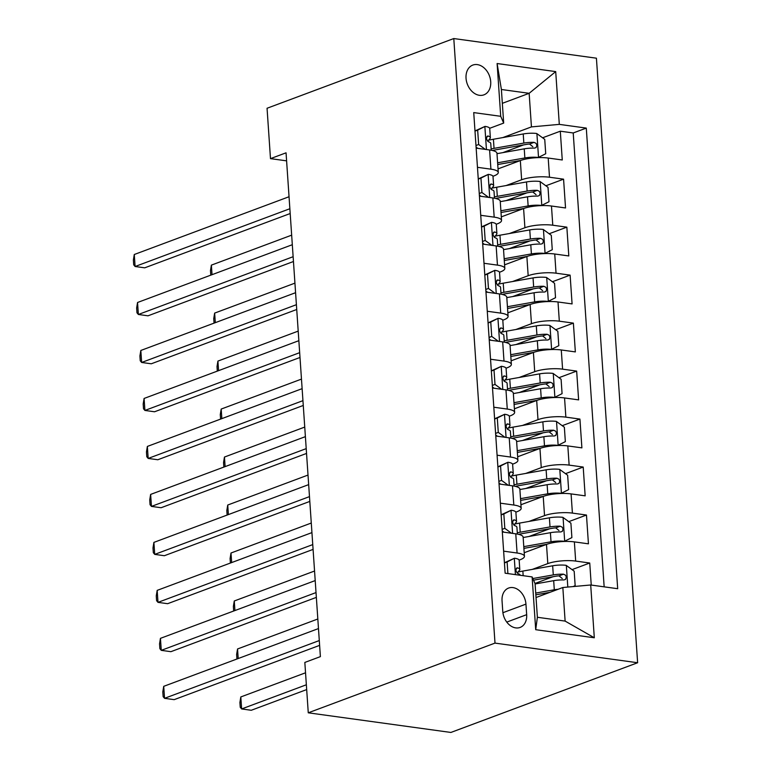 <?xml version="1.0" encoding="UTF-8"?>
<svg xmlns="http://www.w3.org/2000/svg" width="771" height="771" viewBox="0 0 771 771"><rect width="100%" height="100%" fill="white"/><g stroke="black" fill="none" stroke-linecap="round" stroke-linejoin="round"><path stroke-width="1.16" d="M466.041 78.266A15.892 11.806 69.5 0 0 483.937 94.843A15.892 11.806 69.5 0 0 490.713 81.659A15.892 11.806 69.5 0 0 472.825 65.072A15.892 11.806 69.5 0 0 466.041 78.266M637.627 662.742L596.417 58.191L453.791 38.55L495.001 643.101L637.627 662.742L450.89 732.45L308.265 712.809L495.001 643.101M591.241 585.064L589.738 563.013L572.043 569.624M553.048 576.718L534.978 583.454M524.203 552.73L546.494 544.413A19.863 4.934 -3.9 0 1 574.366 541.888L588.437 543.825L586.471 515.038L568.767 521.649M549.771 528.733L529.06 536.462M520.926 504.754L543.227 496.428A19.863 4.934 176.1 0 1 571.089 493.903L585.16 495.84L583.204 467.053L565.5 473.664M546.504 480.757L525.793 488.486M517.659 456.769L539.951 448.452A19.863 4.934 176.1 0 1 567.822 445.927L581.893 447.864L579.927 419.077L562.223 425.679M543.237 432.772L522.516 440.501M514.392 408.794L536.683 400.467A19.863 4.934 176.1 0 1 564.555 397.942L578.616 399.879L576.66 371.092L558.956 377.703M539.96 384.796L519.249 392.526M511.115 360.809L533.407 352.492A19.863 4.934 176.1 0 1 561.278 349.967L575.349 351.904L573.383 323.116L555.689 329.718M536.693 336.811L515.982 344.541M507.848 312.833L530.14 304.506A19.863 4.934 176.1 0 1 558.011 301.981L572.082 303.919L570.116 275.131L552.412 281.743M533.416 288.836L512.705 296.565M504.571 264.848L526.872 256.531A19.863 4.934 176.1 0 1 554.735 254.006L568.805 255.943L566.849 227.156L549.145 233.758M530.149 240.851L509.438 248.58M501.304 216.873L523.596 208.546A19.863 4.934 176.1 0 1 551.467 206.021L565.538 207.958L563.572 179.171L545.868 185.782M526.872 192.875L506.162 200.605M477.461 167.317L490.915 169.167A19.863 4.934 -3.9 0 1 498.278 172.463A19.863 4.934 -3.9 0 1 493.883 175.933L492.958 176.28M480.728 215.292L494.182 217.143A19.863 4.934 -3.9 0 1 501.545 220.448A19.863 4.934 -3.9 0 1 497.15 223.918L496.225 224.265M484.005 263.277L497.449 265.128A19.863 4.934 -3.9 0 1 504.822 268.424A19.863 4.934 -3.9 0 1 500.427 271.903L499.492 272.24M487.272 311.253L500.726 313.113A19.863 4.934 -3.9 0 1 508.089 316.409A19.863 4.934 -3.9 0 1 503.694 319.878L502.769 320.225M490.539 359.238L503.993 361.088A19.863 4.934 -3.9 0 1 511.356 364.384A19.863 4.934 -3.9 0 1 506.961 367.863L506.036 368.201M493.816 407.213L507.27 409.073A19.863 4.934 -3.9 0 1 514.633 412.369A19.863 4.934 -3.9 0 1 510.238 415.839L509.313 416.186M497.083 455.198L510.537 457.049A19.863 4.934 -3.9 0 1 517.9 460.345A19.863 4.934 -3.9 0 1 513.505 463.824L512.58 464.171M500.36 503.174L513.804 505.034A19.863 4.934 -3.9 0 1 521.177 508.33A19.863 4.934 -3.9 0 1 516.782 511.799L515.847 512.146M308.265 712.809L304.834 662.434L320.389 656.622L286.051 152.822L270.486 158.633L286.59 160.85M526.67 614.67L525.947 604.117A15.391 11.44 69.5 0 0 508.619 588.051A15.391 11.44 69.5 0 0 502.046 600.821L502.769 611.374A15.391 11.44 69.5 0 0 520.097 627.44A15.391 11.44 69.5 0 0 526.67 614.67L506.769 622.101M503.685 123.081L500.716 116.305L473.731 112.595L505.13 573.2L532.115 576.92L535.084 583.686L537.377 617.272L565.124 621.098L562.84 587.512L590.702 584.987L617.687 588.707L586.288 128.092L559.303 124.372L531.441 126.897L529.147 93.31L501.391 89.494L503.685 123.081L489.681 128.304M500.716 116.305L497.112 63.53L555.708 71.597L559.303 124.372M590.702 584.987L594.306 637.771L535.71 629.695L532.115 576.92M506.094 185.56L521.639 179.759A19.863 4.934 -3.9 0 1 549.501 177.234L563.572 179.171M498.037 168.888L520.329 160.57L521.639 179.759M509.361 233.546L524.906 227.744A19.863 4.934 -3.9 0 1 552.778 225.219L566.849 227.156M512.628 281.521L528.174 275.719A19.863 4.934 -3.9 0 1 556.045 273.194L570.116 275.131M515.905 329.506L531.45 323.704A19.863 4.934 -3.9 0 1 559.322 321.179L573.383 323.116M519.172 377.482L534.717 371.68A19.863 4.934 -3.9 0 1 562.589 369.155L576.66 371.092M522.449 425.467L537.994 419.665A19.863 4.934 -3.9 0 1 565.856 417.14L579.927 419.077M525.716 473.442L541.261 467.64A19.863 4.934 -3.9 0 1 569.133 465.115L583.204 467.053M528.983 521.427L544.528 515.626A19.863 4.934 -3.9 0 1 572.4 513.101L586.471 515.038M503.627 551.159L517.081 553.009A19.863 4.934 -3.9 0 1 524.444 556.305A19.863 4.934 -3.9 0 1 520.049 559.785L519.124 560.132M532.26 569.403L547.805 563.601A19.863 4.934 -3.9 0 1 575.677 561.076L589.738 563.013M604.156 586.837L573.219 132.969L560.305 131.195L542.601 137.797M520.329 160.57A19.863 4.934 176.1 0 1 548.2 158.045L562.261 159.982L560.305 131.195M502.316 531.971L515.77 533.821A19.863 4.934 -3.9 0 1 523.133 537.117L524.444 556.305M521.177 508.33L519.866 489.132A19.863 4.934 176.1 0 0 512.503 485.836L499.049 483.986M517.9 460.345L516.599 441.157A19.863 4.934 176.1 0 0 509.226 437.861L495.772 436M514.633 412.369L513.322 393.171A19.863 4.934 176.1 0 0 505.959 389.875L492.505 388.025M511.356 364.384L510.055 345.196A19.863 4.934 176.1 0 0 502.682 341.9L489.238 340.04M508.089 316.409L506.778 297.211A19.863 4.934 176.1 0 0 499.415 293.915L485.961 292.064M504.822 268.424L503.511 249.235A19.863 4.934 176.1 0 0 496.148 245.939L482.694 244.079M501.545 220.448L500.244 201.25A19.863 4.934 176.1 0 0 492.871 197.954L479.417 196.104M498.278 172.463L496.967 153.275A19.863 4.934 176.1 0 0 489.604 149.979L476.15 148.119M536.028 597.525L562.84 587.512M270.486 158.633L267.055 108.258L453.791 38.55M502.335 103.324L529.147 93.31L555.708 71.597M502.817 137.585L531.441 126.897M523.605 144.89L502.894 152.619M573.219 132.969L586.288 128.092M537.377 617.272L535.71 629.695M565.124 621.098L594.306 637.771M497.112 63.53L501.391 89.494M504.417 562.772L514.488 558.214A13.155 3.267 -3.9 0 1 519.172 560.372L519.799 569.48A13.155 3.267 176.1 0 0 517.611 567.87L516.956 567.89M514.488 558.214L507.106 561.943L507.896 573.585M319.3 640.556L164.541 698.324L163.722 686.335L318.481 628.567M517.168 573.094L519.5 570.251A13.155 3.267 176.1 0 0 519.799 569.48M516.368 568.333L517.611 567.87C515.288 569.191 515.413 571.109 518.006 573.624A13.155 3.267 -3.9 0 1 520.184 575.243L520.184 575.243M319.628 645.366L174.169 699.654L164.541 698.324L163.134 696.637L162.806 691.838L163.722 686.335M507.106 561.943L504.427 562.946M573.19 586.577L575.156 585.575L574.183 571.186L566.136 565.326A13.155 3.267 176.1 0 0 552.662 565.789L522.854 571.07A37.981 9.445 176.1 0 0 518.035 572.034M558.137 589.266A13.155 3.267 176.1 0 0 554.301 589.776L535.72 593.072M549.983 592.311L535.845 594.817M305.538 672.794L240.812 696.945L241.631 708.944L251.269 710.274L306.685 689.582M535.103 583.955L553.674 580.659A13.155 3.267 -3.9 0 1 563.88 579.946L565.557 579.407L566.319 576.939L565.5 575.156L563.485 574.183A13.155 3.267 176.1 0 0 553.289 574.906L532.819 578.529M533.542 580.168L555.949 576.197A6.708 1.667 -3.9 0 1 559.014 575.86L562.261 578.52M240.812 696.945L239.906 702.458L240.234 707.258L241.631 708.944L306.357 684.783M501.15 514.787L511.212 510.229A13.155 3.267 -3.9 0 1 515.905 512.387L516.522 521.504A13.155 3.267 176.1 0 0 514.344 519.885L513.688 519.905M511.212 510.229L503.839 513.968L504.812 528.357L511.491 533.233M503.955 532.192L502.249 530.949M316.023 592.581L161.264 650.348L160.445 638.349L315.204 580.582M513.891 525.118L516.233 522.275A13.155 3.267 176.1 0 0 516.522 521.504M513.101 520.358L514.344 519.885C512.011 521.206 512.146 523.123 514.739 525.649A13.155 3.267 -3.9 0 1 516.917 527.258L517.38 534.081M316.351 597.38L170.902 651.678L161.264 650.348L159.867 648.652L159.539 643.862L160.445 638.349M503.839 513.968L501.16 514.961M502.143 529.359L504.812 528.357M497.873 466.812L507.944 462.253A13.155 3.267 -3.9 0 1 512.628 464.412L513.255 473.519A13.155 3.267 176.1 0 0 511.077 471.91L510.412 471.929M507.944 462.253L500.562 465.983L501.545 480.381L508.224 485.248M500.678 484.207L498.982 482.974M312.756 544.596L157.997 602.363L157.178 590.374L311.937 532.607M510.624 477.133L512.956 474.29A13.155 3.267 176.1 0 0 513.255 473.519M509.833 472.372L511.077 471.91C508.744 473.23 508.879 475.148 511.462 477.663A13.155 3.267 -3.9 0 1 513.65 479.283L514.112 486.096M313.084 549.405L167.635 603.693L157.997 602.363L156.59 600.676L156.262 595.877L157.178 590.374M500.562 465.983L497.893 466.985M498.866 481.383L501.545 480.381M494.606 418.826L504.677 414.268A13.155 3.267 -3.9 0 1 509.361 416.427L509.988 425.544A13.155 3.267 176.1 0 0 507.8 423.925L507.145 423.944M504.677 414.268L497.295 418.007L498.278 432.396L504.947 437.273M497.411 436.232L495.705 434.989M309.479 496.62L154.72 554.388L153.901 542.389L308.67 484.622M507.347 429.148L509.689 426.315A13.155 3.267 176.1 0 0 509.988 425.544M506.557 424.397L507.8 423.925C505.477 425.245 505.603 427.163 508.195 429.688A13.155 3.267 -3.9 0 1 510.373 431.297L510.836 438.121M309.807 501.42L164.358 555.718L154.72 554.388L153.323 552.691L152.995 547.902L153.901 542.389M497.295 418.007L494.616 419M495.599 433.398L498.278 432.396M491.339 370.851L501.401 366.292A13.155 3.267 -3.9 0 1 506.094 368.442L506.711 377.559A13.155 3.267 176.1 0 0 504.533 375.949L503.877 375.969M501.401 366.292L494.018 370.022L495.001 384.421L501.68 389.288M494.134 388.247L492.438 387.013M306.212 448.635L151.453 506.402L150.634 494.413L305.393 436.646M504.08 381.173L506.412 378.33A13.155 3.267 176.1 0 0 506.711 377.559M503.29 376.412L504.533 375.949C502.2 377.26 502.335 379.187 504.928 381.703A13.155 3.267 -3.9 0 1 507.106 383.322L507.569 390.136M306.54 453.435L161.091 507.732L151.453 506.402L150.056 504.716L149.728 499.916L150.634 494.413M494.018 370.022L491.349 371.024M492.332 385.413L495.001 384.421M564.131 541.473L571.889 537.599L570.906 523.201L562.869 517.341A13.155 3.267 176.1 0 0 549.395 517.813L519.587 523.095A37.981 9.445 176.1 0 0 514.768 524.058M564.507 541.338A13.155 3.267 176.1 0 0 551.024 541.801L523.788 546.629M546.716 544.326L523.904 548.374M523.162 537.512L550.407 532.684A13.155 3.267 -3.9 0 1 560.613 531.961L562.29 531.431L563.052 528.964L562.223 527.181L560.218 526.207A13.155 3.267 176.1 0 0 550.012 526.93L520.203 532.212A37.981 9.445 176.1 0 0 517.293 532.761M518.652 534.351A31.524 7.845 -3.9 0 1 522.863 533.503L552.672 528.222A6.708 1.667 -3.9 0 1 555.737 527.875L558.994 530.535M317.825 618.997L237.545 648.97L238.191 658.53M236.938 659.003L236.63 654.473L237.545 648.97M560.864 493.498L568.622 489.614L567.639 475.225L559.601 469.366A13.155 3.267 176.1 0 0 546.119 469.828L516.31 475.109A37.981 9.445 176.1 0 0 511.491 476.073M561.23 493.353A13.155 3.267 176.1 0 0 547.757 493.816L520.512 498.644M543.439 496.351L520.637 500.389M519.895 489.527L547.14 484.699A13.155 3.267 -3.9 0 1 557.337 483.986L559.014 483.446L559.785 480.979L558.956 479.196L556.941 478.222A13.155 3.267 176.1 0 0 546.745 478.945L516.936 484.227A37.981 9.445 176.1 0 0 514.026 484.786M515.385 486.366A31.524 7.845 -3.9 0 1 519.596 485.518L549.405 480.237A6.708 1.667 -3.9 0 1 552.47 479.899L555.718 482.559M314.558 571.022L234.268 600.985L234.924 610.555M233.671 611.018L233.362 606.498L234.268 600.985M557.587 445.513L565.345 441.638L564.362 427.24L556.325 421.38A13.155 3.267 176.1 0 0 542.851 421.853L513.043 427.134A37.981 9.445 176.1 0 0 508.224 428.098M557.963 445.378A13.155 3.267 176.1 0 0 544.49 445.84L517.245 450.669M540.172 448.365L517.36 452.413M516.618 441.552L543.863 436.723A13.155 3.267 -3.9 0 1 554.07 436L555.746 435.47L556.508 433.003L555.689 431.22L553.674 430.247A13.155 3.267 176.1 0 0 543.468 430.96L513.659 436.251A37.981 9.445 176.1 0 0 510.749 436.8M512.117 438.391A31.524 7.845 -3.9 0 1 516.319 437.543L546.128 432.261A6.708 1.667 -3.9 0 1 549.193 431.914L552.45 434.574M311.282 523.037L231.001 553.009L231.657 562.57M230.404 563.042L230.095 558.512L231.001 553.009M554.32 397.537L562.078 393.653L561.095 379.265L553.058 373.405A13.155 3.267 176.1 0 0 539.584 373.868L509.766 379.149A37.981 9.445 176.1 0 0 504.947 380.113M554.696 397.393A13.155 3.267 176.1 0 0 541.213 397.855L513.968 402.684M536.905 400.39L514.093 404.428M513.351 393.567L540.596 388.738A13.155 3.267 -3.9 0 1 550.793 388.025L552.47 387.485L553.241 385.018L552.412 383.235L550.407 382.262A13.155 3.267 176.1 0 0 540.201 382.985L510.392 388.266A37.981 9.445 176.1 0 0 507.482 388.825M508.841 390.405A31.524 7.845 -3.9 0 1 513.052 389.557L542.861 384.276A6.708 1.667 -3.9 0 1 545.926 383.939L549.174 386.599M308.014 475.061L227.734 505.024L228.38 514.594M227.127 515.057L226.819 510.537L227.734 505.024M488.062 322.866L498.133 318.307A13.155 3.267 -3.9 0 1 502.817 320.466L503.444 329.583A13.155 3.267 176.1 0 0 501.256 327.964L500.601 327.983M498.133 318.307L490.751 322.047L491.734 336.435L498.413 341.312M490.867 340.271L489.171 339.028M302.945 400.66L148.177 458.427L147.367 446.428L302.126 388.661M500.813 333.188L503.145 330.354A13.155 3.267 176.1 0 0 503.444 329.583M500.013 328.427L501.256 327.964C498.933 329.284 499.059 331.202 501.651 333.727A13.155 3.267 -3.9 0 1 503.829 335.337L504.301 342.16M303.273 405.459L157.814 459.747L148.177 458.427L146.779 456.731L146.451 451.941L147.367 446.428M490.751 322.047L488.072 323.039M489.055 337.438L491.734 336.435M551.043 349.552L558.802 345.678L557.828 331.279L549.781 325.42A13.155 3.267 176.1 0 0 536.308 325.892L506.499 331.173A37.981 9.445 176.1 0 0 501.68 332.137M551.419 349.417A13.155 3.267 176.1 0 0 537.946 349.88L510.701 354.708M533.628 352.405L510.816 356.453M510.084 345.591L537.32 340.763A13.155 3.267 -3.9 0 1 547.526 340.04L549.203 339.51L549.964 337.043L549.145 335.26L547.131 334.286A13.155 3.267 176.1 0 0 536.934 335L507.116 340.29A37.981 9.445 176.1 0 0 504.205 340.84M505.574 342.43A31.524 7.845 -3.9 0 1 509.785 341.582L539.594 336.301A6.708 1.667 -3.9 0 1 542.659 335.954L545.907 338.614M304.747 427.076L224.457 457.049L225.113 466.609M223.86 467.081L223.551 462.552L224.457 457.049M484.795 274.89L494.857 270.332A13.155 3.267 -3.9 0 1 499.55 272.481L500.167 281.598A13.155 3.267 176.1 0 0 497.989 279.989L497.334 280.008M494.857 270.332L487.484 274.062L488.457 288.46L495.136 293.327M487.6 292.286L485.894 291.053M299.668 352.675L144.909 410.442L144.09 398.453L298.849 340.686M497.536 285.212L499.878 282.369A13.155 3.267 176.1 0 0 500.167 281.598M496.746 280.451L497.989 279.989C495.657 281.299 495.792 283.227 498.384 285.742A13.155 3.267 -3.9 0 1 500.562 287.361L501.025 294.175M299.996 357.474L154.547 411.772L144.909 410.442L143.512 408.755L143.184 403.956L144.09 398.453M487.484 274.062L484.805 275.064M485.788 289.453L488.457 288.46M547.776 301.567L555.534 297.693L554.551 283.304L546.514 277.444A13.155 3.267 176.1 0 0 533.04 277.907L503.232 283.188A37.981 9.445 176.1 0 0 498.413 284.152M548.152 301.432A13.155 3.267 176.1 0 0 534.669 301.895L507.434 306.723M530.361 304.429L507.549 308.467M506.807 297.606L534.052 292.778A13.155 3.267 -3.9 0 1 544.259 292.064L545.935 291.525L546.697 289.058L545.868 287.275L543.863 286.301A13.155 3.267 176.1 0 0 533.657 287.024L503.848 292.305A37.981 9.445 176.1 0 0 500.938 292.864M502.297 294.445A31.524 7.845 -3.9 0 1 506.508 293.597L536.317 288.315A6.708 1.667 -3.9 0 1 539.382 287.978L542.639 290.638M301.471 379.101L221.19 409.064L221.836 418.634M220.583 419.096L220.275 414.576L221.19 409.064M481.518 226.905L491.59 222.347A13.155 3.267 -3.9 0 1 496.273 224.506L496.9 233.623A13.155 3.267 176.1 0 0 494.722 232.004L494.057 232.023M491.59 222.347L484.207 226.086L485.19 240.475L491.869 245.342M484.323 244.311L482.627 243.067M296.401 304.699L141.642 362.466L140.823 350.468L295.582 292.701M494.269 237.227L496.601 234.394A13.155 3.267 176.1 0 0 496.9 233.623M493.479 232.466L494.722 232.004C492.39 233.324 492.515 235.242 495.107 237.767A13.155 3.267 -3.9 0 1 497.295 239.376L497.758 246.2M296.729 309.499L151.28 363.787L141.642 362.466L140.235 360.77L139.908 355.971L140.823 350.468M484.207 226.086L481.538 227.079M482.511 241.477L485.19 240.475M544.509 253.592L552.267 249.717L551.284 235.319L543.247 229.459A13.155 3.267 176.1 0 0 529.764 229.922L499.955 235.213A37.981 9.445 176.1 0 0 495.136 236.167M544.875 253.447A13.155 3.267 176.1 0 0 531.402 253.919L504.157 258.748M527.085 256.444L504.282 260.492M503.54 249.631L530.785 244.802A13.155 3.267 -3.9 0 1 540.982 244.079L542.659 243.549L543.43 241.082L542.601 239.299L540.587 238.326A13.155 3.267 176.1 0 0 530.39 239.039L500.581 244.33A37.981 9.445 176.1 0 0 497.671 244.879M499.03 246.469A31.524 7.845 -3.9 0 1 503.241 245.621L533.05 240.34A6.708 1.667 -3.9 0 1 536.115 239.993L539.363 242.653M298.204 331.116L217.914 361.088L218.569 370.649M217.316 371.121L217.008 366.591L217.914 361.088M478.251 178.93L488.322 174.371A13.155 3.267 -3.9 0 1 493.006 176.52L493.633 185.638A13.155 3.267 176.1 0 0 491.445 184.028L490.79 184.047M488.322 174.371L480.94 178.101L481.923 192.499L488.592 197.366M481.056 196.326L479.35 195.082M293.125 256.714L138.366 314.481L137.546 302.492L292.315 244.715M490.992 189.252L493.334 186.409A13.155 3.267 176.1 0 0 493.633 185.638M490.202 184.491L491.445 184.028C489.122 185.339 489.248 187.266 491.84 189.782A13.155 3.267 -3.9 0 1 494.018 191.401L494.481 198.214M293.452 261.514L148.003 315.811L138.366 314.481L136.968 312.795L136.64 307.995L137.546 302.492M480.94 178.101L478.261 179.103M479.244 193.492L481.923 192.499M541.232 205.606L548.991 201.732L548.008 187.343L539.97 181.484A13.155 3.267 176.1 0 0 526.497 181.946L496.688 187.228A37.981 9.445 176.1 0 0 491.869 188.191M541.608 205.471A13.155 3.267 176.1 0 0 528.135 205.934L500.89 210.762M523.817 208.469L501.005 212.507M500.263 201.645L527.509 196.817A13.155 3.267 -3.9 0 1 537.715 196.104L539.392 195.564L540.153 193.097L539.334 191.314L537.32 190.341A13.155 3.267 176.1 0 0 527.113 191.063L497.305 196.345A37.981 9.445 176.1 0 0 494.394 196.904M495.763 198.484A31.524 7.845 -3.9 0 1 499.965 197.636L529.773 192.355A6.708 1.667 -3.9 0 1 532.838 192.018L536.096 194.678M294.927 283.14L214.646 313.103L215.302 322.673M214.049 323.136L213.74 318.616L214.646 313.103M474.984 130.945L485.046 126.386A13.155 3.267 -3.9 0 1 489.739 128.545L490.356 137.662A13.155 3.267 176.1 0 0 488.178 136.043L487.523 136.062M485.046 126.386L477.663 130.126L478.646 144.514L485.325 149.381M477.779 148.35L476.083 147.107M289.857 208.739L135.098 266.506L134.279 254.507L289.038 196.74M487.725 141.266L490.057 138.433A13.155 3.267 176.1 0 0 490.356 137.662M486.935 136.506L488.178 136.043C485.846 137.363 485.981 139.281 488.573 141.806A13.155 3.267 -3.9 0 1 490.751 143.416L491.214 150.239M290.185 213.538L144.736 267.826L135.098 266.506L133.701 264.81L133.373 260.01L134.279 254.507M477.663 130.126L474.994 131.118M475.977 145.517L478.646 144.514M537.965 157.631L545.723 153.757L544.74 139.358L536.703 133.499A13.155 3.267 176.1 0 0 523.23 133.961L493.411 139.252A37.981 9.445 176.1 0 0 488.592 140.206M538.341 157.486A13.155 3.267 176.1 0 0 524.858 157.959L497.613 162.787M520.55 160.484L497.738 164.531M496.996 153.67L524.241 148.842A13.155 3.267 -3.9 0 1 534.438 148.119L536.115 147.589L536.886 145.121L536.057 143.339L534.052 142.365A13.155 3.267 176.1 0 0 523.846 143.078L494.038 148.36A37.981 9.445 176.1 0 0 491.127 148.919M492.486 150.509A31.524 7.845 -3.9 0 1 496.697 149.661L526.506 144.379A6.708 1.667 -3.9 0 1 529.571 144.032L532.819 146.692M291.66 235.155L211.379 265.128L212.025 274.688M210.772 275.16L210.464 270.631L211.379 265.128M523.596 208.546L524.906 227.744M526.872 256.531L528.174 275.719M530.14 304.506L531.45 323.704M533.407 352.492L534.717 371.68M536.683 400.467L537.994 419.665M539.951 448.452L541.261 467.64M543.227 496.428L544.528 515.626M546.494 544.413L547.805 563.601M574.366 541.888L575.677 561.076M548.2 158.045L549.501 177.234M551.467 206.021L552.778 225.219M554.735 254.006L556.045 273.194M558.011 301.981L559.322 321.179M561.278 349.967L562.589 369.155M564.555 397.942L565.856 417.14M567.822 445.927L569.133 465.115M571.089 493.903L572.4 513.101M515.77 533.821L517.081 553.009M512.503 485.836L513.804 505.034M509.226 437.861L510.537 457.049M505.959 389.875L507.27 409.073M502.682 341.9L503.993 361.088M499.415 293.915L500.726 313.113M496.148 245.939L497.449 265.128M492.871 197.954L494.182 217.143M489.604 149.979L490.915 169.167M502.904 612.714L525.947 604.117M514.305 558.3L515.413 574.617M567.813 587.059L566.338 565.471M523.172 575.686L522.854 571.07M553.289 574.906L552.662 565.789M554.301 589.776L553.674 580.659M559.014 575.86L563.485 574.183M511.028 510.325L512.599 533.378M507.761 462.34L509.332 485.402M504.494 414.364L506.065 437.417M501.217 366.379L502.788 389.442M564.69 541.242L563.071 517.486M520.203 532.212L519.587 523.095M550.012 526.93L549.395 517.813M551.024 541.801L550.407 532.684M555.737 527.875L560.218 526.207M561.423 493.257L559.804 469.51M516.936 484.227L516.31 475.109M546.745 478.945L546.119 469.828M547.757 493.816L547.14 484.699M552.47 479.899L556.941 478.222M558.146 445.281L556.527 421.525M513.659 436.251L513.043 427.134M543.468 430.96L542.851 421.853M544.49 445.84L543.863 436.723M549.193 431.914L553.674 430.247M554.879 397.296L553.26 373.55M510.392 388.266L509.766 379.149M540.201 382.985L539.584 373.868M541.213 397.855L540.596 388.738M545.926 383.939L550.407 382.262M497.95 318.404L499.521 341.457M551.602 349.321L549.983 325.564M507.116 340.29L506.499 331.173M536.934 335L536.308 325.892M537.946 349.88L537.32 340.763M542.659 335.954L547.131 334.286M494.674 270.419L496.245 293.481M548.335 301.336L546.716 277.589M503.848 292.305L503.232 283.188M533.657 287.024L533.04 277.907M534.669 301.895L534.052 292.778M539.382 287.978L543.863 286.301M491.406 222.443L492.977 245.496M545.068 253.36L543.449 229.604M500.581 244.33L499.955 235.213M530.39 239.039L529.764 229.922M531.402 253.919L530.785 244.802M536.115 239.993L540.587 238.326M488.139 174.458L489.71 197.521M541.791 205.375L540.172 181.628M497.305 196.345L496.688 187.228M527.113 191.063L526.497 181.946M528.135 205.934L527.509 196.817M532.838 192.018L537.32 190.341M484.863 126.483L486.434 149.535M538.524 157.4L536.905 133.643M494.038 148.36L493.411 139.252M523.846 143.078L523.23 133.961M524.858 157.959L524.241 148.842M529.571 144.032L534.052 142.365"/></g></svg>
